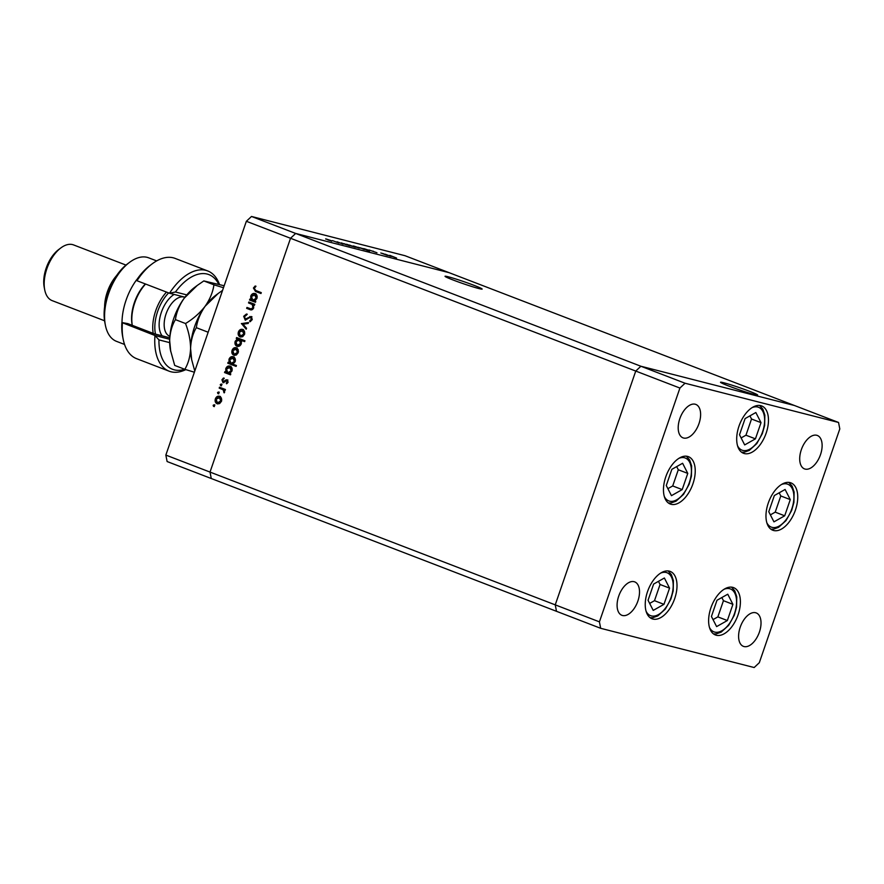 <?xml version="1.0" encoding="UTF-8"?>
<svg xmlns="http://www.w3.org/2000/svg" width="884" height="884" viewBox="0 0 884 884"><rect width="100%" height="100%" fill="white"/><g stroke="black" fill="none" stroke-linecap="round" stroke-linejoin="round"><path stroke-width="1.33" d="M478.885 288.56A19.636 1.061 -161 0 1 457.923 281.797A19.636 1.061 -161 0 1 445.028 276.294A19.636 1.061 -161 0 1 448.298 276.791A19.636 1.061 -161 0 1 469.26 283.565A19.636 1.061 -161 0 1 482.156 289.068A19.636 1.061 -161 0 1 478.885 288.56M723.775 382.761A19.636 1.061 19 0 0 720.515 382.253A19.636 1.061 19 0 0 733.4 387.756A19.636 1.061 19 0 0 754.372 394.529A19.636 1.061 19 0 0 757.632 395.037A19.636 1.061 19 0 0 744.748 389.524A19.636 1.061 19 0 0 723.775 382.761M599.418 621.85L210.016 472.078L290.527 238.271L210.016 472.078L165.849 455.083L167.109 461.536L211.276 478.52L210.016 472.078L211.276 478.52L556.5 611.308L555.24 604.855L635.751 371.059L640.889 366.241L794.373 405.48L640.889 366.241L635.751 371.059L555.24 604.855L556.5 611.308L600.678 628.303L754.163 667.53L759.301 662.713L839.8 428.917L838.54 422.464L685.056 383.236L679.918 388.054L599.418 621.85L600.678 628.303M679.918 388.054L290.527 238.271L295.665 233.453L449.149 272.692L838.54 422.464M165.849 455.083L246.36 221.287L290.527 238.271L295.665 233.453L685.056 383.236M710.913 607.827A25.36 13.956 -69 0 1 733.609 587.628A25.36 13.956 -69 0 1 738.096 614.778A25.36 13.956 -69 0 1 715.399 634.966A25.36 13.956 -69 0 1 710.913 607.827M647.53 591.628A25.36 13.956 -69 0 1 670.227 571.429A25.36 13.956 -69 0 1 674.713 598.567A25.36 13.956 -69 0 1 652.016 618.767A25.36 13.956 -69 0 1 647.53 591.628M665.763 476.885A25.36 13.956 -69 0 1 688.459 456.685A25.36 13.956 -69 0 1 692.934 483.835A25.36 13.956 -69 0 1 670.249 504.024A25.36 13.956 -69 0 1 665.763 476.885M738.991 426.132A25.36 13.956 -69 0 1 761.688 405.944A25.36 13.956 -69 0 1 766.174 433.083A25.36 13.956 -69 0 1 743.477 453.282A25.36 13.956 -69 0 1 738.991 426.132M768.262 503.084A25.36 13.956 -69 0 1 790.959 482.885A25.36 13.956 -69 0 1 795.445 510.035A25.36 13.956 -69 0 1 772.749 530.223A25.36 13.956 -69 0 1 768.262 503.084M637.894 601.032A17.901 9.857 111 0 0 634.723 581.882A17.901 9.857 111 0 0 618.712 596.136A17.901 9.857 111 0 0 621.872 615.297A17.901 9.857 111 0 0 637.894 601.032M801.324 449.724A17.901 9.857 -69 0 1 817.346 435.469A17.901 9.857 -69 0 1 820.507 454.63A17.901 9.857 -69 0 1 804.484 468.885A17.901 9.857 -69 0 1 801.324 449.724M679.818 418.673A17.901 9.857 -69 0 1 695.83 404.419A17.901 9.857 -69 0 1 699.001 423.569A17.901 9.857 -69 0 1 682.978 437.834A17.901 9.857 -69 0 1 679.818 418.673M759.4 632.093A17.901 9.857 111 0 0 756.24 612.932A17.901 9.857 111 0 0 740.217 627.187A17.901 9.857 111 0 0 743.378 646.348A17.901 9.857 111 0 0 759.4 632.093M248.526 302.914L248.824 302.019L254.78 304.306L254.47 305.201L253.399 304.781L253.631 307.975C252.68 309.853 251.376 310.372 249.686 309.511L246.658 308.339L246.956 307.455L251.144 308.947L252.957 307.544L252.227 304.483L248.526 302.914L249.321 303.113L249.597 302.317M250.559 309.798L246.658 308.339M251.597 309.091L250.802 308.892L251.94 309.157L253.752 307.743M245.277 320.074L243.675 316.317L246.481 314.008L246.603 314.991L244.503 316.638L245.222 319.102L251.144 316.516L252.205 319.665L249.918 321.765L249.697 320.77L251.399 319.246L250.747 317.367L251.675 317.61L249.597 317.654L245.122 320.041M245.222 319.102L246.934 319.257L250.515 316.792L249.708 316.582M241.387 323.632L248.503 322.516L248.183 323.467L243.023 324.196L246.537 328.251L246.205 329.213L241.431 323.511M242.735 329.456L244.503 331.246L244.537 334.373L242.625 336.738L240.161 336.914C238.36 335.975 237.763 334.34 238.382 332.008C239.332 329.787 240.78 328.936 242.735 329.456L242.393 329.345M236.426 347.777L238.194 349.578L238.227 352.705L236.304 355.059L233.851 355.235C232.039 354.307 231.453 352.672 232.072 350.34C233.011 348.119 234.47 347.268 236.426 347.777L236.083 347.666M229.696 373.534L230.79 373.954L230.492 374.838L224.547 372.551L224.845 371.667L225.873 372.065L225.763 368.683C226.724 366.462 228.183 365.611 230.149 366.12C231.94 367.081 232.525 368.727 231.906 371.081L229.696 373.534M214.337 406.596L213.143 405.314L214.105 404.75L214.503 405.833L213.541 406.397L213.143 405.314L214.105 404.75M214.503 405.833L213.685 406.43M219.707 396.319L221.475 398.12L221.519 401.237L219.597 403.601L217.144 403.778C215.331 402.839 214.735 401.203 215.364 398.872C216.304 396.651 217.751 395.8 219.707 396.319L219.365 396.209M218.735 393.833L217.541 392.551L218.503 391.988L218.9 393.071L217.939 393.634L217.541 392.551L218.503 391.988M218.9 393.071L218.083 393.667M219.188 388.098L219.497 387.214L225.442 389.501L225.133 390.385L224.26 390.054L224.171 392.883L223.177 389.811L219.188 388.098L219.994 388.308L220.26 387.512M221.475 385.866L220.282 384.584L221.243 384.021L221.641 385.104L220.68 385.667L220.282 384.584L221.243 384.021M221.641 385.104L220.823 385.7M227.122 379.844L228.05 382.264L226.569 383.778L226.271 382.982L227.321 381.987L226.845 380.739L222.934 382.529L221.95 379.755L223.464 378.009L223.807 378.805L222.691 379.987L223.21 381.634L226.094 379.822L227.917 380.043M227.155 383.424L228.116 382.186L227.641 380.938L226.216 380.772M223.972 382.551L223.287 382.617M223.21 381.634L224.658 381.811L225.652 380.96L224.845 380.75M232.868 364.164L236.415 365.523L236.105 366.407L227.763 363.202L228.072 362.318L229.1 362.716L228.978 359.335C229.939 357.114 231.398 356.252 233.365 356.771C235.155 357.722 235.741 359.379 235.122 361.733L232.868 364.164M237.398 338.848L236.293 338.428L236.603 337.544L244.945 340.749L244.636 341.633L241.166 340.296L241.332 343.688C240.371 345.92 238.912 346.771 236.945 346.263C235.155 345.301 234.558 343.655 235.188 341.301L237.398 338.848L238.194 339.058L236.293 338.428M254.68 300.98L255.774 301.4L255.476 302.284L249.531 299.996L249.829 299.112L250.857 299.51L250.736 296.129C251.697 293.908 253.167 293.057 255.122 293.565C256.924 294.527 257.509 296.184 256.879 298.527L254.68 300.98M254.238 288.383L255.863 290.56L261.277 292.637L260.968 293.521L255.476 291.411L253.421 288.018L255.178 285.996L255.62 286.759L254.238 288.383M380.827 252.979L387.28 255.388L380.827 252.979M373.567 251.376L372.904 251.111M369.059 249.973L376.949 252.747L369.059 249.973M369.368 250.426L364.186 248.713L369.346 250.492M363.501 248.592L364.109 248.934M358.959 247.763L353.777 246.05L358.937 247.829M353.092 245.929L353.711 246.271M346.65 244.868L341.301 242.868L346.627 244.923M350.186 245.862L349.5 245.752M251.498 216.47L404.983 255.697L449.149 272.692L295.665 233.453L251.498 216.47L246.36 221.287M331.489 240.746L326.307 239.023L331.467 240.802M325.621 238.912L326.229 239.244M332.472 240.614L338.926 243.034L332.472 240.614M342.572 243.962L337.08 241.785L343.158 244.128M337.6 242.139L337.036 241.907M351.909 246.205L346.605 244.227L351.887 246.26M355.49 247.222L354.816 247.111M361.766 248.249L369.512 251.167L361.755 248.293M358.23 247.255L358.838 247.586M387.822 255.388L382.474 253.399L387.811 255.443M391.369 256.382L390.684 256.272M389.833 255.354L396.573 258.051L389.579 255.421M327.036 239.31L331.732 241.111L327.732 239.84M331.71 241.188L330.981 240.614M344.075 243.664L348.771 245.465L344.738 244.194M348.749 245.542L348.086 244.99M349.39 245.023L354.075 246.824L350.053 245.553M354.053 246.89L353.39 246.349M354.517 246.327L359.213 248.139L355.202 246.868M359.18 248.205L358.451 247.642M363.656 248.968L359.644 247.642L364.307 249.52M360.307 248.172L359.644 247.642M364.915 248.99L369.611 250.791L365.611 249.531M369.589 250.868L368.86 250.294M385.258 254.194L389.943 255.995L385.921 254.725M389.921 256.062L389.258 255.52M213.95 405.513L214.9 404.96M217.895 403.955L215.884 400.43M220.514 396.518C218.547 396.01 217.099 396.861 216.16 399.071L215.364 398.872M221.785 399.911L219.696 397.281M221.586 401.159L218.514 403.181L217.442 402.883L220.79 400.949L219.121 397.115L219.917 397.314M221.553 401.148L220.79 400.949M220.204 397.402L216.094 399.148L217.442 402.883M218.337 392.75L219.298 392.187M225.166 390.297L224.26 390.054M224.536 392.408L223.696 392.153M224.702 391.921L223.961 391.734M224.591 390.684L223.177 389.811M223.972 390.021L219.994 388.308M221.077 384.794L222.039 384.231M227.066 383.192L226.271 382.982M228.083 382.175L227.321 381.987M227.641 380.938L227.022 380.982L227.641 380.938M223.74 382.728L222.746 379.965L224.26 378.208M222.702 379.954L221.95 379.755M224.006 381.833L223.398 381.678M225.652 380.96L226.89 380.021M230.525 374.75L224.547 372.551M225.343 372.761L225.619 371.965M226.271 370.495L226.68 372.274L225.873 372.065M226.525 368.882L225.763 368.683M226.558 368.893C227.519 366.672 228.978 365.81 230.945 366.33M232.172 369.634L230.172 367.092M231.973 371.015L228.89 373.103L227.807 372.805L231.166 370.816L229.575 366.926L230.37 367.125M231.928 371.004L231.166 370.816M230.636 367.203L226.481 369.004L227.807 372.805M236.138 366.319L227.763 363.202M228.569 363.401L228.834 362.606M229.497 361.147L229.895 362.915L229.1 362.716M229.741 359.523L228.978 359.335M229.774 359.534C230.735 357.313 232.205 356.462 234.161 356.97M235.398 360.274L233.398 357.733M235.188 361.666L232.105 363.744L231.033 363.457L234.393 361.457L232.79 357.567L233.597 357.777M235.144 361.655L234.393 361.457M233.851 357.854L229.696 359.644L231.033 363.457M234.603 355.423L232.602 351.898M232.835 350.528L232.072 350.34M232.879 350.539C233.818 348.318 235.266 347.467 237.221 347.987M238.503 351.379L236.415 348.738M238.304 352.617L235.221 354.639L234.149 354.351L237.498 352.418L235.829 348.572L236.636 348.782M238.26 352.617L237.498 352.418M236.912 348.871L232.812 350.617L234.149 354.351M237.089 338.627L237.365 337.832M244.669 341.544L241.166 340.296M237.697 346.451L235.719 342.97M238.194 339.058L235.984 341.5L235.188 341.301M241.586 341.81L239.542 339.644M240.614 343.39L241.365 343.589L238.315 345.666L237.255 345.379L240.614 343.39L239 339.489L239.796 339.688M240.083 339.776L235.917 341.567L237.255 345.379M240.912 337.091L238.912 333.566M239.144 332.207L238.382 332.008M239.188 332.207C240.128 329.997 241.575 329.146 243.531 329.655M244.813 333.047L242.724 330.406M244.614 334.296L241.531 336.307L240.47 336.019L243.818 334.086L242.15 330.251L242.945 330.45M244.57 334.285L243.818 334.086M243.222 330.539L239.122 332.285L240.47 336.019M242.227 323.721L248.393 322.848M246.382 328.693L242.183 323.842M245.708 320.185L244.47 316.516L243.675 316.317M244.47 316.516L247.277 314.207M246.017 319.301L245.454 319.157M250.515 316.792L251.94 316.715M250.603 321.467L249.697 320.77M250.492 320.98L252.205 319.456L251.399 319.246M252.205 319.456L251.675 317.61L250.393 317.864M254.504 305.102L253.399 304.781M247.454 308.549L247.73 307.754M250.559 308.737L251.94 309.157M253.708 307.731L252.957 307.544M253.807 305.941L252.227 304.483M253.023 304.693L249.321 303.113M255.498 302.195L249.531 299.996M250.327 300.206L250.603 299.411M251.255 297.952L251.653 299.72L250.857 299.51M251.498 296.328L250.736 296.129M251.542 296.339C252.504 294.118 253.962 293.256 255.929 293.775M257.156 297.079L255.156 294.538M256.946 298.461L253.874 300.549L252.791 300.251L256.15 298.262L254.559 294.372L255.354 294.571M256.913 298.449L256.15 298.262M255.609 294.648L251.454 296.449L252.791 300.251M261.001 293.433L256.272 291.621L253.421 288.018M254.216 288.217L255.973 286.206M648.049 600.269L653.221 610.402L663.972 604.336L669.553 588.136L664.381 578.003L653.63 584.07L648.049 600.269M649.652 603.418L654.491 600.689L660.061 584.49L658.458 581.341M660.061 584.49L669.553 588.136M654.491 600.689L663.972 604.336M711.432 616.468L716.604 626.601L727.355 620.535L732.924 604.347L727.753 594.214L717.001 600.269L711.432 616.468M713.034 619.618L717.863 616.888L723.444 600.689L721.841 597.551M723.444 600.689L732.924 604.347M717.863 616.888L727.355 620.535M768.771 511.726L773.953 521.858L784.694 515.803L790.274 499.604L785.102 489.471L774.351 495.526L768.771 511.726M770.384 514.875L775.213 512.145L780.793 495.957L779.18 492.808M780.793 495.957L790.274 499.604M775.213 512.145L784.694 515.803M739.51 434.773L744.682 444.917L755.433 438.851L761.014 422.651L755.842 412.519L745.09 418.585L739.51 434.773M741.112 437.923L745.952 435.204L751.522 419.005L749.919 415.856M751.522 419.005L761.014 422.651M745.952 435.204L755.433 438.851M666.271 485.526L671.453 495.659L682.194 489.592L687.774 473.404L682.603 463.271L671.851 469.327L666.271 485.526M667.884 488.675L672.713 485.946L678.293 469.758L676.68 466.608M678.293 469.758L687.774 473.404M672.713 485.946L682.194 489.592M218.691 284.151A50.719 27.923 111 0 0 175.441 291.996L186.8 294.902M207.685 270.935L175.142 258.415A53.703 29.559 111 0 0 152.158 263.863A53.703 29.559 111 0 0 136.976 280.725L169.518 293.245A53.703 29.559 -69 0 1 207.685 270.935A53.703 29.559 -69 0 1 219.442 284.361M184.966 297.19L169.518 293.245L175.441 291.996M169.507 337.721L169.761 337.81A22.376 12.321 -69 0 1 169.507 337.721L154.534 333.887L127.793 323.61L121.87 322.538L154.965 335.5L169.695 339.268M105.373 325.168L104.865 322.572A41.769 22.995 -69 0 1 107.903 292.98A41.769 22.995 -69 0 1 127.406 263.951L129.528 262.371A44.752 24.63 111 0 0 108.633 293.466A44.752 24.63 111 0 0 105.373 325.168A44.752 24.63 111 0 0 116.544 341.368L124.545 344.451M104.61 306.781A29.835 16.42 -69 0 1 107.329 291.941A29.835 16.42 -69 0 1 116.644 275.51M44.708 289.819L44.2 287.223A26.852 14.785 -69 0 1 46.156 268.206A26.852 14.785 -69 0 1 58.698 249.542L60.819 247.951A29.835 16.42 111 0 0 46.885 268.692A29.835 16.42 111 0 0 44.708 289.819A29.835 16.42 111 0 0 52.156 300.626L104.555 320.77M136.666 279.919L136.556 279.874A44.752 24.63 111 0 0 126.069 300.173A44.752 24.63 111 0 0 122.003 322.13M122.423 322.98A53.703 29.559 111 0 0 123.174 339.224A53.703 29.559 111 0 0 136.578 358.661L169.12 371.181A53.703 29.559 -69 0 1 154.965 335.5L158.943 339.887A50.719 27.923 111 0 0 184.712 369.269M185.817 369.623A53.703 29.559 -69 0 1 169.12 371.181M136.976 280.725L136.412 280.283A50.719 27.923 -69 0 1 150.037 265.454L152.158 263.863M123.174 339.224L122.666 336.627A50.719 27.923 -69 0 1 121.87 322.538M169.673 342.627L158.943 339.887M156.678 260.902L148.678 257.83A44.752 24.63 111 0 0 129.528 262.371M125.981 265.078L73.582 244.923A29.835 16.42 111 0 0 60.819 247.951M168.612 292.902A31.327 17.249 111 0 0 154.822 326.771A31.327 17.249 111 0 0 155.496 334.141M153.208 333.378A32.819 18.067 -69 0 1 152.733 326.848A32.819 18.067 -69 0 1 166.501 292.085M145.573 284.04A32.819 18.067 111 0 0 131.804 318.804A32.819 18.067 111 0 0 132.28 325.334L132.136 324.649A31.327 17.249 -69 0 1 131.583 317.831A31.327 17.249 -69 0 1 145.363 283.963M194.778 371.07L191.662 359.644L190.579 348.506C190.922 340.495 192.834 333.555 196.325 327.677L208.149 332.229M196.325 327.677C197.375 320.362 200.314 313.212 205.132 306.251L218.149 293.499L222.569 290.383M191.662 359.644L191.386 358.252A44.752 24.63 -69 0 1 190.579 348.506A44.752 24.63 -69 0 1 205.132 306.251A44.752 24.63 -69 0 1 215.541 295.455L217.796 293.764M223.475 287.72L213.939 284.814C212.889 292.14 209.95 299.289 205.132 306.251C199.939 312.969 193.408 318.726 185.541 323.533C188.811 332.019 190.491 340.34 190.579 348.506C190.237 356.517 188.325 363.457 184.833 369.324L194.381 372.219M184.833 369.324L174.7 365.423L170.468 350.208A44.752 24.63 -69 0 1 169.662 340.451A44.752 24.63 -69 0 1 184.203 298.206A44.752 24.63 -69 0 1 194.624 287.399L196.878 285.709M170.734 351.589L169.662 340.451C170.004 332.439 171.916 325.5 175.408 319.632C176.457 312.306 179.386 305.168 184.203 298.206L197.231 285.455L203.806 280.924L224.16 285.753M203.806 280.924L213.939 284.814M175.408 319.632L185.541 323.533M221.983 389.071L221.188 388.872M248.846 317.975L248.05 317.776M251.476 303.941L250.669 303.731M256.272 291.621L255.476 291.411M646.071 611.209A22.973 12.641 111 0 0 658.492 614.557A22.973 12.641 111 0 0 673.155 587.263A22.973 12.641 111 0 0 660.746 573.053M709.454 627.408A22.973 12.641 111 0 0 721.863 630.767A22.973 12.641 111 0 0 736.538 603.463A22.973 12.641 111 0 0 724.129 589.252M766.804 522.676A22.973 12.641 111 0 0 779.213 526.024A22.973 12.641 111 0 0 793.876 498.72A22.973 12.641 111 0 0 781.478 484.509M737.532 445.724A22.973 12.641 111 0 0 749.952 449.072A22.973 12.641 111 0 0 764.616 421.767A22.973 12.641 111 0 0 752.207 407.568M664.304 496.465A22.973 12.641 111 0 0 676.713 499.825A22.973 12.641 111 0 0 691.376 472.52A22.973 12.641 111 0 0 678.978 458.31M184.867 297.322L184.745 297.278A20.884 11.492 111 0 0 171.319 303.93A20.884 11.492 111 0 0 164.159 324.152A20.884 11.492 111 0 0 169.75 336.263L169.872 336.307M162.159 335.843A24.465 13.47 -69 0 1 159.131 324.34A24.465 13.47 -69 0 1 174.115 294.416M226.757 380.717L227.553 380.916M223.32 381.667L224.116 381.866M245.354 319.135L246.15 319.345M650.138 617.728L652.812 617.684L657.795 615.927L665.309 609.12L670.901 599.054L673.188 590.91L673.387 580.611L671.409 574.666L668.127 570.942M713.51 633.927L716.195 633.883L721.178 632.126L728.681 625.319L734.284 615.253L736.571 607.109L736.77 596.811L734.781 590.866L731.51 587.142M770.859 529.184L773.544 529.151L778.528 527.383L786.031 520.577L791.633 510.51L793.92 502.366L794.119 492.068L792.13 486.123L788.859 482.399M741.599 452.232L744.273 452.199L749.256 450.431L756.77 443.624L762.362 433.569L764.649 425.414L764.848 415.115L762.87 409.17L759.588 405.458M668.359 502.985L671.044 502.952L676.028 501.184L683.531 494.377L689.133 484.31L691.421 476.167L691.62 465.868L689.63 459.923L686.36 456.199"/></g></svg>
